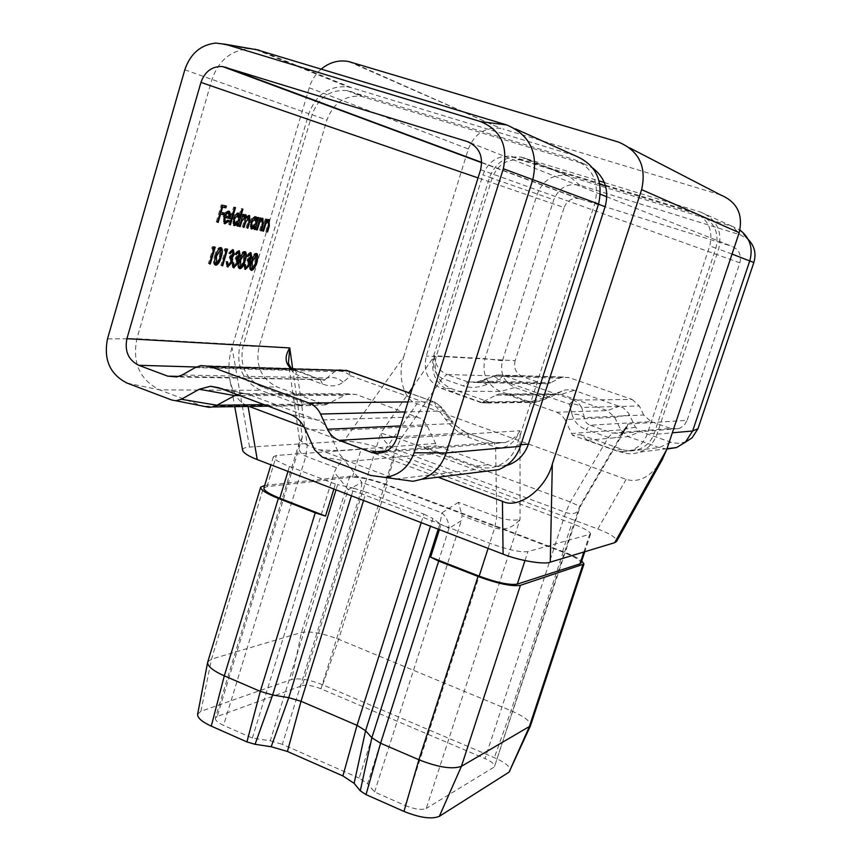 <?xml version="1.0" encoding="UTF-8"?>
<svg xmlns="http://www.w3.org/2000/svg" width="861" height="861" viewBox="0 0 861 861"><rect width="100%" height="100%" fill="white"/><g stroke="black" fill="none" stroke-linecap="round" stroke-linejoin="round"><path stroke-width="0.65" stroke-dasharray="4.3 3.23" d="M292.643 368.476L302.34 437.28L299.208 442.974C297.831 449.442 300.037 453.865 305.838 456.244L336.447 467.878L343.345 458.838L307.216 445.18L299.52 440.025L302.34 437.28L217.198 716.46L302.233 685.614L380.799 433.072L400.569 439.218L570.316 502.006L580.282 506.559L579.475 506.602L579.119 509.142C576.892 513.619 572.414 514.727 565.709 512.478L395.866 449.259C387.87 445.621 382.844 440.219 380.799 433.072L408.824 392.767M632.082 399.439L639.368 405.983L581.735 407.447L578.388 402.926L573.641 400.085L632.082 399.439L568.83 377.538L503.459 375.504L573.641 400.085L569.444 404.186C574.879 403.615 578.979 404.702 581.735 407.447L584.404 417.671L643.705 415.002L651.024 421.578L590.259 425.237C586.621 423.849 584.662 421.33 584.404 417.671C581.638 414.937 577.516 413.861 572.048 414.432L569.444 404.186L498.971 379.421L486.949 384.383C478.35 387.784 470.45 388.289 463.25 385.9L442.177 378.42C434.783 374.535 432.157 367.109 434.31 356.12L515.136 360.705L564.127 207.576L478.038 177.904M666.898 449.044L659.214 447.58L628.164 436.602L620.727 429.876L614.7 417.273L607.296 410.589L561.028 394.392L554.71 393.929L536.371 402.345L530.01 401.893L500.435 391.443C486.799 384.964 481.654 374.04 485.001 358.66L537.232 194.123C542.721 180.498 552.428 174.288 566.355 175.515L732.905 226.647L739.954 230.059M686.12 441.715L679.587 443.372L672.871 442.888L640.293 431.555L635.429 427.164L628.584 413.162L623.246 407.77L572.705 389.818L565.376 389.925L551.417 395.081L495.958 395.167L481.267 402.7L488.833 403.023L481.999 402.539L450.271 391.217C435.644 384.21 430.113 372.372 433.686 355.722L489.586 177.355C495.462 162.557 505.891 155.787 520.851 157.057L599.138 180.907M604.336 182.5L700.37 212.021C716.6 218.909 722.702 231.265 718.655 249.077L657.018 434.159C653.886 442.877 648.096 448.872 639.658 452.133C633.427 454.296 627.206 454.307 620.975 452.154L587.536 440.219L580.518 434.665L572.522 435.289L564.924 419.619L614.7 417.273L629.52 414.851M619.845 406.134L607.296 410.589L556.841 412.247L506.419 394.403L561.028 394.392L574.481 390.324M643.705 415.002L639.368 405.983M670.794 428.487L678.759 428.606L680.362 427.982L684.506 424.86L687.121 420.34L627.68 424.053L579.475 506.602L494.537 766.408C494.763 764.137 491.588 761.533 485.034 758.595L565.709 512.478L570.316 502.006L608.361 437.42L612.429 433.083L620.77 433.287C624.892 431.49 627.185 428.412 627.68 424.053L625.613 428.875C620.555 436.484 614.808 439.336 608.361 437.42L586.093 429.521L590.259 425.237L612.429 433.083L670.794 428.487L651.024 421.578M480.599 169.703L739.879 262.842L687.121 420.34M739.879 262.842C741.708 254.878 738.964 249.335 731.656 246.214L606.854 196.814M481.719 162.417L579.83 198.869L731.656 246.214M579.83 198.869L578.032 198.46C571.37 198.041 566.732 201.076 564.127 207.576M515.136 360.705C513.49 368.26 516.019 373.62 522.745 376.774L446.945 374.503L467.932 381.929L541.569 383.349L522.745 376.774M541.569 383.349L547.424 383.845L550.911 382.661L481.095 381.208L475.53 382.51L467.932 381.929L463.25 385.9M486.949 384.383L481.095 381.208L497.034 374.944L503.459 375.504L498.971 379.421L493.428 375.956L559.413 378.237L550.911 382.661M559.413 378.237L563.019 377.032L568.83 377.538M561.921 391.228L550.287 397.255L544.055 397.696L515.05 387.493C503.9 382.219 499.692 373.308 502.426 360.759L553.763 199.795C558.897 187.676 567.614 182.823 579.894 185.233L740.073 234.762L748.284 239.53M556.841 412.247L561.587 415.088L564.924 419.619M495.958 395.167L499.541 393.897L506.419 394.403M481.267 402.7L441.392 388.462C428.046 382.069 423.009 371.263 426.26 356.045L482.924 174.901C488.262 161.427 497.723 155.238 511.326 156.336L693.083 212.054C707.893 218.35 713.457 229.639 709.765 245.912L647.343 433.815C644.458 441.833 639.142 447.322 631.371 450.281L624.139 451.702L616.82 450.981L572.522 435.289M662.001 460.14C650.948 476.779 638.98 483.182 626.108 479.351L416.95 403.691C404.013 400.742 396.867 375.159 403.766 356.669L343.733 441.241C355.216 441.252 369.068 444.072 385.287 449.7L597.814 528.988C610.438 533.82 616.713 537.942 616.637 541.354M321.368 68.955C315.578 73.949 311.521 80.213 309.217 87.768L468.352 149.007L403.766 356.669M468.352 149.007C474.529 133.552 485.367 126.696 500.854 128.44L351.148 62.164M720.474 194.887L502.996 128.989M207.716 661.991L211.515 659.128L301.447 632.48C310.326 630.93 322.735 633.212 338.653 639.314L511.047 710.712C524.306 716.47 530.806 721.453 530.527 725.662M264.671 485.464L349.846 476.219C358.402 476.058 370.79 478.888 387.009 484.732L563.309 551.697C571.898 554.99 578.043 558.036 581.756 560.834M439.379 529.633L440.993 524.564L432.9 518.559L430.478 526.211M333.864 489.037L335.403 484.065L337.62 484.603L335.994 489.866M351.406 495.796L353.753 488.241L337.62 484.603M421.19 522.638L423.892 514.114L366.183 492.018L363.557 500.467M359.134 778.107L282.343 744.324L360.393 493.342L439.993 523.875L359.134 778.107L367.582 783.65L449.011 528.331L461.313 520.701L462.088 515.664L494.644 528.041C504.729 530.656 513.199 527.739 520.044 519.301C514.512 520.991 506.742 520.162 496.754 516.815L458.396 502.318L462.088 515.664M217.198 716.46L215.347 718.031L299.208 442.974L299.52 440.014L288.467 362.75C290.028 369.326 293.031 373.394 297.497 374.976L322.455 384.081C330.85 386.998 337.749 386.341 343.173 382.101L350.707 375.816L436.193 406.672L445.535 419.232C452.219 428.003 460.011 434.095 468.911 437.485L495.624 447.225L496.754 516.815L494.644 528.041L405.154 805.498L374.578 792.002L367.582 783.65M405.154 805.498C414.668 809.297 421.696 810.287 426.26 808.468L520.044 519.301L520.012 430.769C516.826 436.312 511.789 440.262 504.88 442.619L493.116 442.489L466.231 432.706L452.638 423.601L443.243 410.945L404.907 411.913M493.773 767.291L426.26 808.468M412.58 387.375L434.31 356.12C435.063 364.784 439.271 370.919 446.945 374.503L442.177 378.42L400.569 439.218L395.866 449.259L320.97 688.789L485.034 758.595M320.97 688.789C312.941 685.657 306.699 684.603 302.233 685.614M215.347 718.031C215.013 720.226 217.747 722.67 223.559 725.36L305.838 456.244L307.216 445.18L297.497 374.976L295.226 370.381L290.803 368.422M336.447 467.878L334.305 472.269L348.113 489.618L270.268 740.804L252.338 738.06L223.559 725.36M270.268 740.804L282.343 744.324M197.61 714.307L200.893 711.304L291.642 679.49C299.101 677.855 309.454 679.62 322.692 684.786L494.343 757.658C505.655 762.738 510.939 767.183 510.175 770.982M423.892 514.114L432.9 518.559M353.753 488.241L366.183 492.018M335.403 484.065L289.479 466.458C278.663 462.174 273.303 458.924 273.4 456.696L276.424 455.469L361.103 449.216C368.745 449.281 379.905 451.928 394.586 457.148L571.822 523.413C584.113 528.148 590.366 531.711 590.592 534.089L527.89 551.621C520.399 552.525 507.689 549.748 489.758 543.269L440.993 524.564M242.576 449.894C242.963 448.215 245.288 447.268 249.539 447.053L343.733 441.241M386.804 450.873L493.116 442.489L494.257 442.802L495.624 447.225C506.042 449.388 514.168 443.91 520.012 430.769L396.609 438.475M506.376 465.543L498.487 466.565L490.609 465.5L436.699 445.75L426.421 424.29L420.964 418.575L356.099 394.456L347.747 393.821L325.63 404.821L277.403 387.041C261.303 379.077 255.19 365.613 259.064 346.649L326.943 119.97C333.358 103.019 344.83 95.13 361.362 96.303L584.393 164.064L592.885 168.164M309.217 87.768L232.007 347.478C228.563 358.703 228.004 370.252 230.317 382.112C233.815 395.081 239.724 403.045 248.011 406.015L249.173 406.457M304.148 427.045L438.045 477.198M678.759 428.606L620.77 433.287L625.613 428.875L580.282 506.559L494.537 766.408M413.054 481.31L395.63 479.103L348.834 461.41C343.819 459.419 340.095 455.846 337.652 450.69L328.536 430.726C326.093 425.592 322.391 422.062 317.429 420.114L248.592 394.489L242.673 393.412L236.818 394.467M483.118 471.591L474.777 469.632L432.523 453.984L423.666 446.762L436.699 445.75M575.083 155.68L351.686 87.79L259.053 50.142M171.716 400.01L202.981 406.263L159.64 389.882C139.73 379.787 132.153 362.739 136.888 338.717L211.935 79.61C218.296 61.077 230.264 50.799 247.828 48.776L254.802 49.163L347.833 86.886L351.686 87.79M325.63 404.821L308.722 405.596L300.22 404.971L260.743 390.345C242.587 381.326 235.699 366.086 240.058 344.637L308.841 113.727C316.116 94.462 329.106 85.519 347.833 86.886M343.173 382.101C337.975 377.882 332.604 376.515 327.062 378.001L324.974 379.712L318.839 379.066L293.719 369.929L196.362 367.012M347.467 370.671L348.597 371.069L350.707 375.816C345.476 371.554 340.073 370.176 334.52 371.661L327.062 378.001L182.155 374.987M445.535 419.232L451.519 420.286L442.156 407.662L434.482 402.012L436.193 406.672L442.156 407.662L443.243 410.945L441.133 407.457L437.571 403.96L433.255 401.635L410.665 393.499M468.911 437.485L467.426 433.04C466.188 433.277 456.513 427.669 451.519 420.286L452.638 423.601L400.526 425.947M310.767 405.014L261.776 386.912C245.428 378.797 239.218 365.075 243.146 345.756L312.026 114.717C318.548 97.444 330.204 89.383 346.994 90.556L573.889 159.425C592.572 167.357 599.611 181.854 594.994 202.916L516.977 445.083C513.382 455.372 506.742 462.4 497.034 466.167C489.984 468.621 482.946 468.588 475.918 466.07L423.666 446.762M252.338 738.06L334.305 472.269M374.578 792.002L461.313 520.701M458.396 502.318L441.865 512.887L361.954 482.418L360.393 493.342L348.113 489.618L361.954 482.418L343.345 458.838M441.865 512.887C446.558 517.127 448.947 522.272 449.011 528.331L439.993 523.875L441.865 512.887M263.886 488.058L266.975 486.626L352.429 477.209C360.124 477.048 371.285 479.599 385.911 484.872L562.448 551.944C574.685 556.744 580.874 560.457 581.024 563.051M605.531 185.954L699.433 214.863C714.027 221.073 719.516 232.179 715.878 248.205L654.306 433.212C651.476 441.101 646.224 446.515 638.561 449.431L631.436 450.841L624.214 450.12L580.518 434.665M490.469 402.571L451.11 388.548C437.937 382.241 432.965 371.597 436.183 356.594L492.137 178.152C497.41 164.881 506.752 158.79 520.173 159.877L599.891 184.222M219.889 213.819L217.015 222.009L216.283 221.858L217.424 222.246M216.283 221.858L221.266 204.853L222.407 205.241M221.266 204.853L226.357 206.08M221.492 206.758L220.384 212.14M219.953 211.989L224.312 213.033M224.624 222.106L227.455 219.932L228.585 220.319M227.455 219.932L228.208 220.868M227.885 220.76L226.938 222.181M224.194 223.623L223.096 216.692L224.226 217.08M223.096 216.692L224.979 212.71L226.109 213.087M224.979 212.71L227.95 210.88L229.08 211.268M227.95 210.88L228.66 211.225M229.596 213.797L229.317 216.811M223.731 217.133L223.699 221.438M226.497 212.602L224.247 215.627L228.703 216.531L227.831 212.506M228.703 216.531L229.822 216.907M228.595 224.247L233.654 207.049L234.364 207.2L229.306 224.387L228.595 224.247L229.715 224.635M233.654 207.049L234.784 207.426M234.364 207.2L235.483 207.576M238.917 215.304L241.102 208.653L242.221 209.029M241.102 208.653L242.92 209.169M241.801 208.803L239.638 216.133M239.39 216.983L237.647 222.881M237.367 223.828L237.216 225.98M236.075 225.7L236.936 223.688M236.7 223.602L236.237 224.183M233.675 225.464L232.535 218.522L233.665 218.898M232.535 218.522C233.869 214.712 235.494 212.828 237.41 212.861L238.529 213.237M237.41 212.861L238.088 213.205M234.203 223.978L237.862 219.663L237.281 214.464M235.925 214.561L233.245 218.683L233.148 223.031M237.862 219.663L238.971 220.039M242.296 217.026L239.078 226.282L238.379 226.142L239.487 226.518M238.379 226.142L241.952 214.034L243.06 214.411M241.952 214.034L243.76 214.55M242.651 214.185L242.468 216.434M242.027 216.283L243.308 214.744L244.427 215.121M243.308 214.744L245.772 214.744M244.653 214.378L245.234 214.755M245.686 216.531L245.945 217.779M245.589 217.661L248.495 215.175L249.604 215.551M248.495 215.175L249.098 215.562M249.507 217.295L247.225 227.928M246.085 227.638L248.011 221.137L248.129 216.692M247.667 216.617L246.128 217.844M245.912 218.177L243.383 227.186M242.253 226.895L244.061 220.771L244.266 215.885M243.738 215.831L242.705 216.52M256.126 218.877L256.804 217.133L257.902 217.499M256.804 217.133L258.58 217.639M257.482 217.273L256.804 219.555M256.546 220.416L254.791 226.335M254.533 227.196L254.404 229.317M253.285 229.037L254.146 227.067M253.887 226.981L253.414 227.573M250.971 228.811L249.927 222.02L251.025 222.396M249.927 222.02C251.229 218.285 252.8 216.434 254.652 216.466L255.749 216.832M254.652 216.466L255.33 216.8M251.487 227.358L255.039 223.117L254.512 218.027M253.263 218.102L250.594 222.17L250.508 226.508M255.039 223.117L256.137 223.483M259.301 220.664L256.158 229.596L255.491 229.456L256.589 229.833M255.491 229.456L259.01 217.596L260.108 217.962M259.01 217.596L260.775 218.102M259.678 217.736L259.495 220.029M259.043 219.878L261.798 217.951L262.896 218.328M261.798 217.951L262.401 218.317M262.896 220.093L260.711 230.544M259.591 230.253L261.959 221.998L263.046 222.364M261.959 221.998L261.486 219.458M260.775 219.404L259.753 220.115M265.565 221.923L262.433 230.802L261.766 230.683L262.863 231.049M261.766 230.683L265.263 218.898L266.361 219.264M265.263 218.898L267.018 219.404M265.931 219.038L265.748 221.309M265.296 221.159L268.019 219.254L269.106 219.62M268.019 219.254L268.61 219.609M269.095 221.363L266.921 231.738M265.812 231.458L268.169 223.268L269.256 223.634M268.169 223.268L267.706 220.75M267.028 220.696L265.995 221.395M213.55 248.635L209.158 263.595L208.427 263.488L212.85 248.388L211.602 248.183L212.732 248.581M211.602 248.183L212.581 246.537L213.711 246.924M212.581 246.537L215.218 247.172M208.427 263.488L209.546 263.875M215.175 264.854L214.346 264.704C213.097 262.842 213.194 259.828 214.647 255.674L215.767 256.061M214.647 255.674C215.81 250.885 217.575 248.097 219.932 247.301L221.051 247.688M219.932 247.301L220.631 247.688M221.299 250.11L220.556 256.675M220.115 256.524L217.144 263.358M215.315 263.154L217.865 260.549L219.404 256.406L219.673 249.098M218.651 249.238L215.379 255.782L214.55 262.411M219.404 256.406L220.524 256.793M217.865 260.549L218.985 260.937M225.916 250.648L221.568 265.403L220.846 265.296L225.238 250.411L224.011 250.217L225.13 250.594M224.011 250.217L224.979 248.581L226.099 248.969M224.979 248.581L227.562 249.216M220.846 265.296L221.966 265.683M230.974 251.132L229.715 253.446M228.563 253.177L232.136 249.324L233.256 249.712M232.136 249.324L232.836 249.712M233.482 251.907L233.6 254.124M233.159 253.973L232.029 256.352M231.695 259.333L231.717 261.884M231.286 261.733L229.586 265.166M227.013 266.63L225.819 261.389L226.927 261.776M225.819 261.389L227.638 261.873M226.529 261.496L226.647 263.918M227.541 264.951L230.544 261.766L231.652 262.153M230.544 261.766L229.973 258.246L229.166 257.923L230.274 258.3M229.166 257.923L229.661 256.234L230.77 256.61M229.661 256.234L232.459 253.855L233.568 254.243M232.459 253.855L231.986 251.132M236.969 252.101L235.72 254.415M234.569 254.146L238.11 250.314L238.798 250.702M239.433 252.865L239.552 255.082M239.11 254.931L237.98 257.31M237.647 260.226L237.679 262.788M237.238 262.637L235.537 266.049M233.342 267.513L232.492 267.319L231.846 262.293L232.954 262.68M231.846 262.293L233.654 262.788M232.545 262.401L232.664 264.811M233.535 265.834L236.506 262.67L237.604 263.057M236.506 262.67L235.946 259.172L235.15 258.849L236.258 259.236M235.15 258.849L235.645 257.17L236.753 257.557M235.645 257.17L238.422 254.813L239.519 255.19M238.422 254.813L237.948 252.112L239.089 252.51M239.347 268.352L238.54 268.223C237.367 266.436 237.485 263.509 238.906 259.441L240.004 259.818M238.906 259.441C240.047 254.791 241.747 252.069 243.986 251.294L244.664 251.681M245.256 253.93L244.535 260.399M244.083 260.248L241.166 266.942M239.476 266.706L241.909 264.166L243.405 260.14L243.717 253.037M242.834 253.134L239.595 259.548L238.788 266.081M243.405 260.14L244.502 260.517M241.909 264.166L243.006 264.542M248.721 254.006L247.484 256.309M246.343 256.04L249.819 252.262L250.906 252.628M249.819 252.262L250.486 252.639M251.089 254.738L251.208 256.955M250.766 256.804L249.636 259.172M249.313 261.992L249.356 264.553M248.904 264.402L247.225 267.793M244.772 269.213L243.663 264.079L244.75 264.456M243.663 264.079L245.428 264.564M244.341 264.187L244.459 266.566M245.288 267.567L248.194 264.445L249.281 264.822M248.194 264.445L247.656 260.98L246.892 260.679L247.979 261.055M246.892 260.679L247.387 259.021L248.474 259.398M247.387 259.021L250.088 256.686L251.175 257.062M250.088 256.686L249.647 254.027M250.949 270.031L250.164 269.913C249.012 268.158 249.141 265.274 250.54 261.249L251.627 261.626M250.54 261.249C251.681 256.664 253.349 253.984 255.534 253.209L256.621 253.575M255.534 253.209L256.191 253.586M256.761 255.771L256.04 262.196M255.588 262.035L252.693 268.664M251.068 268.417L253.457 265.898L254.931 261.927L255.265 254.921M254.436 254.996L251.218 261.346L250.411 267.846M254.931 261.927L256.008 262.304M253.457 265.898L254.533 266.275M563.019 377.032L497.034 374.944L475.53 382.51L547.424 383.845M544.055 397.696L530.01 401.893L481.999 402.539M450.271 391.217L500.435 391.443L515.05 387.493M502.426 360.759L485.001 358.66L433.686 355.722M489.586 177.355L553.763 199.795M579.894 185.233L569.218 176.204L523.929 157.8M700.37 212.021L732.905 226.647L740.073 234.762M732.044 254.092L718.655 249.077M657.018 434.159L672.323 432.803M670.708 442.263L659.214 447.58L620.975 452.154M587.536 440.219L628.164 436.602L640.293 431.555M635.429 427.164L620.727 429.876L571.51 433.492M483.043 401.926L539.546 401.226L550.287 397.255M600.451 194.274L469.988 142.646M200.893 711.304L211.515 659.128L264.144 485.518M349.846 476.219L301.447 632.48L291.642 679.49M322.692 684.786L338.653 639.314L387.009 484.732M563.309 551.697L511.047 710.712L494.343 757.658M438.195 529.171L439.896 523.822M618.306 142L629.746 147.92M249.539 447.053L232.007 347.478M385.287 449.7L416.95 403.691M626.108 479.351L597.814 528.988M572.048 414.432C574.061 421.696 578.743 426.722 586.093 429.521M179.023 376.375L320.292 379.497L291.642 368.443M383.306 452.423L504.88 442.619L494.257 442.802L466.231 432.706L397.115 436.871M408.039 401.915L434.482 402.012L410.686 393.434M264.079 404.638L327.783 403.852M343.41 395.403L239.745 395.565M218.737 387.73L248.592 394.489L356.099 394.456M417.499 416.821L317.429 420.114L289.78 414.227M305.085 428.918L328.536 430.726L427.379 426.087M435.462 443.501L337.652 450.69L314.513 449.668M322.229 457.083L348.834 461.41L432.523 453.984M474.777 469.632L396.846 478.953M506.634 124.91L515.621 128.946M184.803 69.806L308.841 113.727M240.058 344.637L136.888 338.717L107.507 338.868M127.062 383.08L159.64 389.882L260.743 390.345M300.22 404.971L203.605 406.263M195.253 367.582L334.52 371.661L339.374 369.95L200.828 365.57M322.455 384.081L320.292 379.497C323.962 380.282 325.512 380.358 324.963 379.733L176.763 376.957M475.918 466.07L488.069 464.682M350.61 91.395L364.903 97.132M312.026 114.717L326.943 119.97M243.146 345.756L259.064 346.649M261.776 386.912L277.403 387.041M516.977 445.083L520.927 444.739M594.994 202.916L598.492 204.218M573.889 159.425L584.393 164.064M370.574 475.423L395.63 479.103M488.112 548.371L489.758 543.269M385.911 484.872L394.586 457.148M352.429 477.209L361.103 449.216M266.975 486.626L276.424 455.469M287.983 471.387L289.479 466.458M524.962 560.597L527.89 551.621M583.876 551.998L589.548 534.821M562.448 551.944L571.822 523.413M621.89 449.41L614.463 450.26M523.058 160.566L514.243 157.025M492.137 178.152L482.924 174.901M436.183 356.594L426.26 356.045M451.11 388.548L441.392 388.462M654.306 433.212L647.343 433.815M715.878 248.205L709.765 245.912M699.433 214.863L693.083 212.054M248.011 221.137L249.12 221.503M244.061 220.771L245.17 221.148M261.238 224.699L262.336 225.076M267.448 225.948L268.535 226.314M666.995 448.732L639.658 452.133M566.355 175.515L520.851 157.057M536.371 402.345L488.833 403.023M499.541 393.897L554.71 393.929M578.032 198.46L481.719 162.718M347.747 393.821L239.25 393.768M268.201 406.177L308.722 405.596M345.896 370.23L339.374 369.95M346.994 90.556L361.362 96.303M497.034 466.167L507.172 464.972M215.637 43.082L247.828 48.776M242.673 393.412L221.029 388.58M273.4 456.696L270.935 464.832M590.592 534.089L584.759 551.729M511.326 156.336L520.173 159.877M631.371 450.281L638.561 449.431M746.067 237.722L740.266 230.274M230.317 382.112L234.752 406.661M348.544 61.508L500.854 128.44M224.764 223.795L223.634 223.419M229.037 212.925L227.907 212.538M234.3 225.657L233.18 225.27M238.422 213.227L237.862 213.033M238.475 214.873L237.356 214.497M245.686 214.733L244.954 214.486M249.529 215.541L248.807 215.304M249.292 217.09L248.183 216.724M245.45 216.305L244.341 215.928M251.606 229.004L250.508 228.628M255.642 216.811L255.104 216.638M255.674 218.436L254.576 218.059M262.799 218.307L262.142 218.091M262.648 219.867L261.55 219.501M269.019 219.609L268.352 219.383M268.858 221.148L267.771 220.782M221.019 247.688L220.351 247.451M220.857 249.518L219.738 249.13M233.223 249.701L232.556 249.475M227.584 266.835L226.475 266.447M231.071 258.623L229.973 258.246M233.127 251.53L232.018 251.154M237.044 259.548L235.946 259.172M244.879 253.446L243.781 253.069M250.874 252.628L250.207 252.402M245.353 269.418L244.266 269.041M248.743 261.357L247.656 260.98M250.766 254.415L249.679 254.038M256.6 253.575L255.9 253.338M256.406 255.33L255.319 254.953"/><path stroke-width="1.29" d="M251.175 257.062L250.422 254.296L247.441 256.417L250.906 252.628L251.853 257.181L249.991 260.356L249.991 264.779L245.353 269.418L244.75 264.456L245.428 264.564L245.363 266.878L246.364 267.932L249.281 264.822L248.743 261.357L247.979 261.055L248.474 259.398L251.175 257.062M245.181 260.625C243.997 265.253 242.285 267.965 240.036 268.74L239.638 268.61C238.465 266.813 238.583 263.886 240.004 259.818C241.155 255.168 242.845 252.445 245.084 251.67L245.471 251.81C246.676 253.597 246.58 256.546 245.181 260.625L244.535 260.399M213.98 248.786L212.732 248.581L213.711 246.924L215.218 247.172L210.288 263.983L209.546 263.875L213.98 248.786L212.839 248.388M263.52 231.178L262.863 231.049L266.361 219.264L267.018 219.404L266.383 221.525L269.106 219.62L269.332 225.969L267.545 231.953L266.899 231.824L269.256 223.634L268.567 221.04L265.823 223.785L263.52 231.178L262.885 230.963M257.256 229.962L256.589 229.833L260.108 217.962L260.775 218.102L260.14 220.244L262.896 218.328L263.132 224.732L261.346 230.759L260.679 230.63L263.046 222.364L262.347 219.749L259.57 222.515L257.256 229.962L256.61 229.747M257.256 219.706L257.902 217.499L258.58 217.639L255.05 229.532L254.382 229.403L254.985 227.347L251.606 229.004L251.025 222.396C252.327 218.662 253.898 216.8 255.749 216.832L257.256 219.706L256.363 219.404M230.425 224.764L229.715 224.635L234.784 207.426L235.483 207.576L230.425 224.764L229.747 224.538M224.861 217.51L225.313 222.342L228.585 220.319L229.015 221.148L224.764 223.795L224.226 217.08L226.109 213.087L229.08 211.268L230.716 214.174L230.102 218.565L224.172 217.273M126.922 338.685L200.947 82.408C204.94 71.409 212.118 66.125 222.504 66.534L467.136 141.505C479.017 146.618 483.505 156.013 480.599 169.703L396.609 438.475C394.241 445.438 389.807 450.077 383.306 452.423L377.861 453.37L372.372 452.714L339.126 440.358C333.907 438.303 330.032 434.59 327.481 429.23L320.55 414.044C318.01 408.695 314.157 405.025 308.991 403.013L209.836 366.377L200.828 365.57L195.253 367.582L182.155 374.987L176.763 376.957L167.744 376.16L138.739 365.29C128.407 360.081 124.468 351.213 126.922 338.685L289.748 347.919L288.467 362.75C288.51 363.999 289.565 365.893 291.642 368.443M218.156 222.386L217.424 222.246L222.407 205.241L226.357 206.08L225.84 207.824L222.622 207.135L221.094 212.376L224.312 213.033L223.806 214.776L220.577 214.12L218.156 222.386L217.446 222.149M240.079 216.283L242.221 209.029L242.92 209.169L237.894 226.217L237.195 226.077L237.808 223.978L234.3 225.657L233.665 218.898C234.988 215.089 236.614 213.205 238.529 213.237L240.079 216.283L239.218 215.993M240.187 226.658L239.487 226.518L243.06 214.411L243.76 214.55L243.136 216.66L244.427 215.121L246.063 214.863L246.698 218.037L249.604 215.551L249.798 221.654L247.882 228.143L247.193 228.014L249.12 221.503L249.044 217.004L245.439 222.719L244.05 227.401L243.362 227.272L245.17 221.148L245.213 216.208L241.693 221.568L240.187 226.658L239.519 226.432M221.234 256.912C220.039 261.669 218.263 264.445 215.885 265.242L215.465 265.091C214.217 263.229 214.324 260.226 215.767 256.061C216.94 251.272 218.694 248.485 221.051 247.688L221.471 247.839C222.741 249.701 222.665 252.725 221.234 256.912L220.556 256.675M226.346 250.799L225.13 250.594L226.099 248.969L227.562 249.216L222.676 265.791L221.966 265.683L226.346 250.799L225.238 250.411M233.568 254.243L232.761 251.401L229.672 253.564L233.256 249.712L234.267 254.361L232.352 257.59L232.395 262.121L227.584 266.835L226.927 261.776L227.638 261.873L227.584 264.252L228.628 265.328L231.652 262.153L231.071 258.623L230.274 258.3L230.77 256.61L233.568 254.243M239.519 255.19L238.734 252.381L235.677 254.522L239.218 250.702L240.208 255.308L238.314 258.526L238.336 263.014L233.589 267.706L232.954 262.68L233.654 262.788L233.589 265.134L234.622 266.21L237.604 263.057L237.044 259.548L236.258 259.236L236.753 257.557L239.519 255.19M256.664 262.411C255.502 266.975 253.812 269.644 251.616 270.419L251.24 270.289C250.099 268.535 250.228 265.64 251.627 261.626C252.768 257.03 254.436 254.35 256.621 253.575L256.987 253.715C258.16 255.469 258.052 258.375 256.664 262.411L256.04 262.196M599.138 180.907L604.336 182.5M739.954 230.059L740.266 230.274C750.039 238.131 753.214 248.291 749.802 260.754L692.642 430.995L685.41 442.177L676.542 447.548L666.898 449.044M748.284 239.53C754.559 245.977 756.41 253.64 753.838 262.53L697.98 428.724L692.083 437.829L686.12 441.715M629.746 147.92L720.474 194.887C737.113 201.872 743.355 214.464 739.201 232.664L641.628 189.646C646.751 166.528 638.97 150.643 618.306 142L348.544 61.508C338.685 59.753 329.623 62.24 321.368 68.955M616.637 541.354L614.668 542.688L666.705 449.614L739.201 232.664M666.705 449.614L662.001 460.14M581.756 560.834L583.962 564.041L530.419 725.92L461.421 766.312C452.531 769.573 438.357 767.388 418.909 759.757L380.584 743.237L371.855 737.748L365.581 730.698L357.035 725.339L301.027 701.274L288.769 697.668L272.625 694.999L260.291 691.372L224.301 675.853C213.065 670.805 207.512 666.296 207.641 662.335L260.689 487.122L264.671 485.464M333.864 489.037L325.512 516.094L315.255 512.844L278.351 498.422C266.383 493.59 260.496 489.823 260.689 487.122M583.962 564.041L520.431 585.319C512.047 586.685 497.906 583.736 478.006 576.461L438.68 561.092L430.618 557.164L439.379 529.633M530.419 725.92L509.077 772.145L439.336 816.325C431.791 819.457 419.985 817.821 403.949 811.406L366.022 794.617L360.275 790.818L354.129 783.338L342.893 775.922L287.423 751.47L271.193 746.735L255.082 744.291L246.913 741.913L211.279 726.135C202.001 721.841 197.449 717.902 197.61 714.307L207.641 662.335M438.045 477.198L502.437 501.317C518.3 509.615 545.616 489.425 552.321 464.057L550.276 562.158L614.668 542.688M550.276 562.158C544.604 564.859 518.505 560.5 503.082 554.14L257.245 459.57C249.184 456.481 244.352 453.553 242.737 450.787L242.576 449.894M592.885 168.164C605.218 177.861 609.297 190.701 605.122 206.705L528.428 444.093C524.898 454.177 518.365 461.076 508.829 464.779L506.376 465.543M249.173 406.457L304.148 427.045M552.321 464.057L641.628 189.646M236.818 394.467L216.972 405.23L212.323 406.973L209.083 407.35L203.605 406.263M480.729 121.627L506.634 124.91C529.806 134.725 538.545 152.881 532.862 179.379L446.202 452.94C441.822 465.736 433.707 474.486 421.847 479.211L413.054 481.31L370.574 475.423L322.229 457.083L314.513 449.668L305.085 428.918C301.716 421.815 296.615 416.918 289.78 414.227L218.737 387.73L210.601 386.255L199.257 389.247L181.316 399.278L175.902 400.752L171.716 400.01L127.062 383.08C109.96 374.374 103.438 359.629 107.507 338.868L184.803 69.806C190.27 53.759 200.559 44.847 215.637 43.082L225.27 44.255L480.729 121.627C500.682 130.108 508.205 145.81 503.319 168.745L414.076 452.768C408.964 466.92 399.472 475.1 385.588 477.317M515.621 128.946L575.083 155.68C595.855 164.494 603.69 180.606 598.556 204.025L520.41 446.332C516.46 457.686 509.131 465.478 498.444 469.686L483.118 471.591M254.802 49.163L506.634 124.91M290.803 368.422C284.926 363.041 284.582 356.206 289.748 347.919L292.643 368.476M584.759 551.729L581.024 563.051L579.948 563.88L517.3 584.102C509.734 585.319 497.023 582.66 479.157 576.127L430.618 557.164M325.512 516.094L279.803 498.239C269.03 493.891 263.724 490.501 263.886 488.058L270.935 464.832M599.891 184.222L605.531 185.954M225.184 205.833L224.71 207.436L225.84 207.824M224.71 207.436L221.934 206.855M221.923 206.898L222.622 207.135M220.384 212.14L221.094 212.376M223.139 212.796L222.665 214.389L223.806 214.776M222.665 214.389L219.889 213.819M219.878 213.883L220.577 214.12M223.699 221.438L225.378 222.375M228.208 220.868L229.015 221.148M226.938 222.181L224.57 223.656M228.66 211.225L229.564 213.474M229.747 213.851L230.716 214.174M229.317 216.811L228.972 218.188L230.102 218.565M228.972 218.188L224.183 217.22M227.831 212.506L226.497 212.602M225.388 216.014L229.822 216.907L228.671 212.785L226.82 213.636L225.388 216.014L224.667 215.767M225.948 213.334L226.82 213.636M227.541 212.409L228.671 212.785M239.638 216.133L239.39 216.983M237.647 222.881L237.367 223.828M237.216 225.98L237.894 226.217M236.936 223.688L237.808 223.978M236.237 224.183L234.084 225.496M238.088 213.205L238.917 215.304M233.148 223.031L234.203 223.978M237.281 214.464L235.925 214.561M238.971 220.039L238.099 214.733L234.364 219.06L234.902 224.215L238.971 220.039M236.979 214.357L238.099 214.733M234.138 223.968L234.978 224.258M233.686 218.834L234.364 219.06M242.468 216.434L243.136 216.66M245.234 214.755L245.686 216.531M245.945 217.779L246.698 218.037M249.098 215.562L249.507 217.295M247.225 227.928L247.882 228.143M248.129 216.692L249.044 217.004M243.383 227.186L244.05 227.401M244.266 215.885L245.213 216.208M256.804 219.555L256.546 220.416M254.791 226.335L254.533 227.196M254.404 229.317L255.05 229.532M254.146 227.067L254.985 227.347M253.414 227.573L251.38 228.832M255.33 216.8L256.126 218.877M250.508 226.508L251.487 227.358M254.512 218.027L253.263 218.102M256.137 223.483L255.319 218.296L251.703 222.547L252.187 227.595L256.137 223.483M254.221 217.93L255.319 218.296M251.423 227.347L252.262 227.627M251.046 222.321L251.703 222.547M259.495 220.029L260.14 220.244M262.401 218.317L262.896 220.093M260.711 230.544L261.346 230.759M261.486 219.458L262.347 219.749M259.753 220.115L259.301 220.664M258.827 222.267L259.57 222.515M265.748 221.309L266.383 221.525M268.61 219.609L269.095 221.363M266.921 231.738L267.545 231.953M267.706 220.75L268.567 221.04M265.091 223.537L265.823 223.785M214.034 246.978L213.55 248.635M209.589 263.746L210.288 263.983M220.631 247.688L221.299 250.11M217.144 263.358L215.175 264.854M219.673 249.098L218.651 249.238M214.55 262.411L216.154 263.444M220.577 249.41L216.498 256.169L216.412 263.541L218.985 260.937L220.524 256.793L220.857 249.518L219.447 249.023M226.389 249.023L225.916 250.648M221.998 265.554L222.676 265.791M231.986 251.132L232.761 251.401M231.652 251.025L230.974 251.132M229.715 253.446L230.371 253.672M232.836 249.712L233.482 251.907M233.6 254.124L234.267 254.361M232.029 256.352L231.254 257.213L232.352 257.59M231.254 257.213L231.684 258.741L232.782 259.129M231.684 258.741L231.695 259.333M231.717 261.884L232.395 262.121M229.586 265.166L227.347 266.652M227.573 266.824L228.122 267.018M226.647 263.918L227.584 264.252M226.637 264.295L228.197 265.177M237.948 252.112L238.734 252.381M237.625 251.993L236.969 252.101M235.72 254.415L236.366 254.641M238.798 250.702L239.433 252.865M239.552 255.082L240.208 255.308M237.98 257.31L237.216 258.149L238.314 258.526M237.216 258.149L237.636 259.667L238.734 260.054M237.636 259.667L237.647 260.226M237.679 262.788L238.336 263.014M235.537 266.049L233.342 267.513M233.579 267.696L234.117 267.889M232.664 264.811L233.589 265.134M232.653 265.199L234.192 266.06L233.083 265.672M244.664 251.681L245.256 253.93M241.166 266.942L239.347 268.352M243.717 253.037L242.834 253.134M238.788 266.081L240.305 266.996M244.621 253.338L240.693 259.925L240.553 267.082L243.006 264.542L244.502 260.517L244.879 253.446L243.523 252.962M249.647 254.027L250.422 254.296M249.335 253.92L248.721 254.006M247.484 256.309L248.119 256.524M250.486 252.639L251.089 254.738M251.208 256.955L251.853 257.181M249.636 259.172L248.904 259.979L249.991 260.356M248.904 259.979L249.313 261.475L250.4 261.852M249.356 264.553L249.991 264.779M247.225 267.793L245.105 269.224M244.459 266.566L245.363 266.878M244.449 266.975L245.945 267.793L244.847 267.416M256.191 253.586L256.761 255.771M252.693 268.664L250.949 270.031M255.265 254.921L254.436 254.996M250.411 267.846L251.068 268.417M256.158 255.233L252.305 261.722L252.133 268.783L254.533 266.275L256.008 262.304L256.406 255.33L255.071 254.856M408.824 392.767L412.58 387.375M478.038 177.904L200.947 82.408M753.838 262.53L732.044 254.092M672.323 432.803L692.642 430.995L697.98 428.724M606.854 196.814L600.451 194.274M225.313 67.147L481.719 162.417M246.913 741.913L260.291 691.372L315.255 512.844M278.351 498.422L224.301 675.853L211.279 726.135M509.077 772.145L529.16 727.179L582.779 564.956M520.431 585.319L461.421 766.312L439.336 816.325M403.949 811.406L418.909 759.757L478.006 576.461M438.68 561.092L380.584 743.237L366.022 794.617M360.275 790.818L371.855 737.748L438.195 529.171M335.994 489.866L272.625 694.999L255.082 744.291M271.193 746.735L288.769 697.668L351.406 495.796M430.478 526.211L365.581 730.698L354.129 783.338M342.893 775.922L357.035 725.339L421.19 522.638M363.557 500.467L301.027 701.274L287.423 751.47M248.086 406.467L257.245 459.57M503.082 554.14L502.437 501.317M469.988 142.646L467.136 141.505M167.744 376.16L179.023 376.375M196.362 367.012L138.739 365.29M370.596 452.143L386.804 450.873M397.115 436.871L339.126 440.358M327.481 429.23L400.526 425.947M404.907 411.913L320.55 414.044M308.991 403.013L408.039 401.915M410.665 393.499L347.22 370.65L209.836 366.377M181.316 399.278L216.972 405.23L264.079 404.638M239.745 395.565L234.407 395.576L199.257 389.247M396.846 478.953L395.63 479.103M414.076 452.768L446.202 452.94L520.41 446.332M598.556 204.025L503.319 168.745M410.686 393.434L348.597 371.069L339.374 369.95M520.927 444.739L528.428 444.093M598.492 204.218L605.122 206.705M225.27 44.255L259.053 50.142M479.157 576.127L488.112 548.371M279.803 498.239L287.983 471.387M517.3 584.102L524.962 560.597M579.948 563.88L583.876 551.998M249.141 221.428L249.798 221.654M244.772 222.493L245.439 222.719M241.015 221.342L241.693 221.568M262.497 224.517L263.132 224.732M257.88 225.464L258.526 225.679M268.697 225.765L269.332 225.969M264.144 226.701L264.779 226.917M215.81 255.932L216.498 256.169M240.036 259.699L240.693 259.925M251.67 261.507L252.305 261.722M676.542 447.548L666.995 448.732M481.719 162.718L222.504 66.534M421.847 479.211L498.444 469.686M212.323 406.973L268.201 406.177M347.467 370.671L345.896 370.23M507.172 464.972L508.829 464.779M175.902 400.752L209.083 407.35M221.029 388.58L210.601 386.255M692.083 437.829L685.41 442.177M616.53 541.537L662.593 459.074M234.752 406.661L242.737 450.787M229.575 211.451L228.972 211.246M225.313 222.342L224.183 221.955M238.981 213.41L238.422 213.227M234.902 224.215L233.783 223.828M256.212 217.004L255.642 216.811M252.187 227.595L251.089 227.218M216.133 263.434L215.013 263.046M228.187 265.177L227.078 264.79M240.284 266.985L239.186 266.609"/></g></svg>
